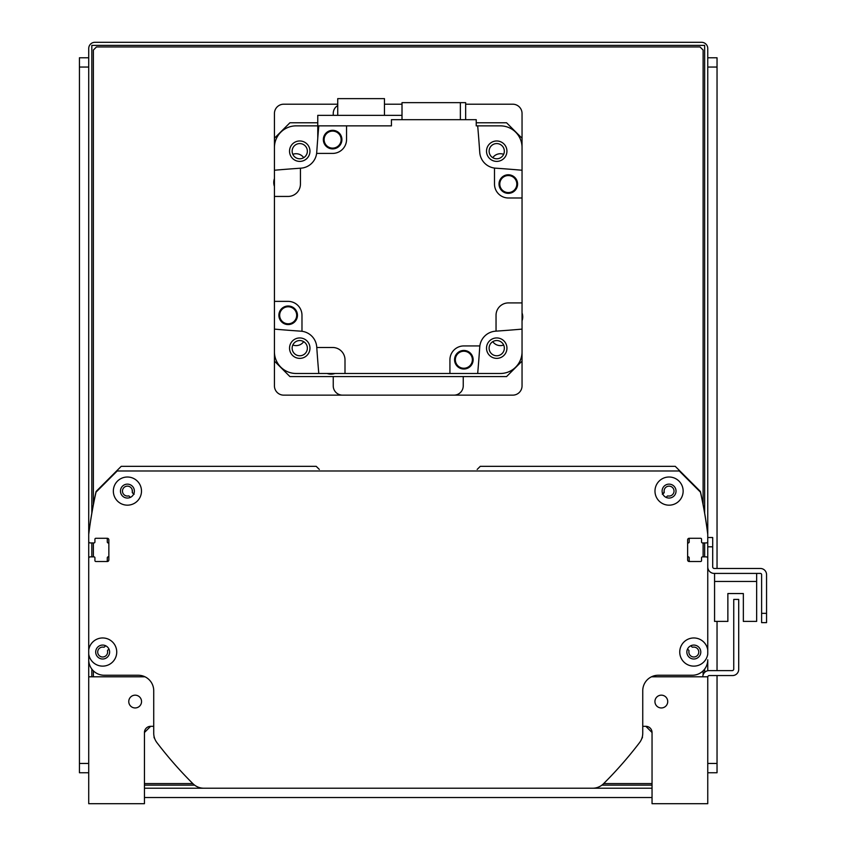 <?xml version="1.0" encoding="UTF-8"?>
<svg xmlns="http://www.w3.org/2000/svg" width="846" height="846" viewBox="0 0 846 846"><rect width="100%" height="100%" fill="white"/><g stroke="black" fill="none" stroke-linecap="round" stroke-linejoin="round"><path stroke-width="1.27" d="M690.822 645.752L691.996 646.936A0.931 0.931 0 0 0 692.842 647.19A4.949 4.949 0 0 1 698.764 651.706A4.949 4.949 0 0 1 693.498 656.982A4.949 4.949 0 0 1 688.972 651.06A0.931 0.931 0 0 0 688.718 650.214L687.713 649.22A0.931 0.931 0 0 0 687.523 649.072M707.753 596.324L707.753 558.413A1.544 1.544 0 0 0 706.198 556.869L702.487 556.869L706.198 556.869M690.114 561.511A0.931 0.931 0 0 1 689.183 560.581L689.183 557.778A0.931 0.931 0 0 0 688.411 556.869A0.931 0.931 0 0 1 687.629 555.949M687.629 543.851A0.931 0.931 0 0 1 688.411 542.931A0.931 0.931 0 0 0 689.183 542.022L689.183 539.219A0.931 0.931 0 0 1 690.114 538.289M701.556 539.219L701.556 542.011L701.556 539.219A0.931 0.931 0 0 0 700.636 538.289L689.183 538.289A1.544 1.544 0 0 0 687.629 539.843L687.629 559.957A1.544 1.544 0 0 0 689.183 561.511L700.636 561.511A0.931 0.931 0 0 0 701.556 560.581L701.556 557.789A0.931 0.931 0 0 1 702.487 556.869M702.487 542.931L706.198 542.931L702.487 542.931A0.931 0.931 0 0 1 701.556 542.011M706.198 542.931A1.544 1.544 0 0 0 707.753 541.387L707.753 534.429A0.931 0.931 0 0 0 707.742 534.312A433.321 433.321 0 0 0 700.446 491.727A0.931 0.931 0 0 0 700.202 491.272L675.256 466.336L480.264 466.336L477.165 469.424M319.312 469.424L316.214 466.336L121.221 466.336L96.285 491.272A0.931 0.931 0 0 0 96.032 491.727A433.321 433.321 0 0 0 88.735 534.312A0.931 0.931 0 0 0 88.724 534.429L88.724 541.387L88.724 534.429A433.321 433.321 0 0 1 96.021 492.161L117.203 470.979L679.275 470.979L700.456 492.161A433.321 433.321 0 0 1 707.753 534.429M90.279 542.931L93.991 542.931L90.279 542.931A1.544 1.544 0 0 1 88.724 541.387M106.374 538.289A0.931 0.931 0 0 1 107.294 539.219L107.294 542.022A0.931 0.931 0 0 0 108.077 542.931A0.931 0.931 0 0 1 108.848 543.851M108.848 555.949A0.931 0.931 0 0 1 108.077 556.869A0.931 0.931 0 0 0 107.294 557.778L107.294 560.581A0.931 0.931 0 0 1 106.374 561.511M94.921 560.581L94.921 557.789L94.921 560.581A0.931 0.931 0 0 0 95.841 561.511L107.294 561.511A1.544 1.544 0 0 0 108.848 559.957L108.848 539.843A1.544 1.544 0 0 0 107.294 538.289L95.841 538.289A0.931 0.931 0 0 0 94.921 539.219L94.921 542.011A0.931 0.931 0 0 1 93.991 542.931M93.991 556.869L90.279 556.869L93.991 556.869A0.931 0.931 0 0 1 94.921 557.789M90.279 556.869A1.544 1.544 0 0 0 88.724 558.413L88.724 596.324M108.954 649.072A0.931 0.931 0 0 0 108.764 649.22L107.759 650.214A0.931 0.931 0 0 0 107.505 651.06A4.949 4.949 0 0 1 102.979 656.982A4.949 4.949 0 0 1 97.713 651.706A4.949 4.949 0 0 1 103.635 647.19A0.931 0.931 0 0 0 104.481 646.936L105.655 645.752M662.767 494.064A0.931 0.931 0 0 0 662.957 493.916L663.951 492.922A0.931 0.931 0 0 0 664.205 492.076A4.949 4.949 0 0 1 668.731 486.154A4.949 4.949 0 0 1 674.008 491.42A4.949 4.949 0 0 1 668.076 495.946A0.931 0.931 0 0 0 667.24 496.2L666.236 497.194A0.931 0.931 0 0 0 666.088 497.395M130.39 497.395A0.931 0.931 0 0 0 130.242 497.194L129.237 496.2A0.931 0.931 0 0 0 128.402 495.946A4.949 4.949 0 0 1 122.48 491.42A4.949 4.949 0 0 1 127.746 486.154A4.949 4.949 0 0 1 132.272 492.076A0.931 0.931 0 0 0 132.526 492.922L133.52 493.916A0.931 0.931 0 0 0 133.71 494.064M662.302 494.191L663.951 492.922L664.121 491.41M664.11 491.188L664.205 492.076C664.343 488.491 664.343 488.491 664.205 492.076L664.11 491.188L663.951 492.922L662.957 493.916L664.205 492.076C664.343 488.491 664.343 488.491 664.205 492.076C664.343 488.491 664.343 488.491 664.205 492.076L664.11 491.103M132.526 492.922L133.52 493.916L132.526 492.922L133.52 493.916L132.526 492.922L133.52 493.916L132.526 492.922L132.061 489.369L132.526 492.922L134.176 494.191M663.951 492.922L662.957 493.916L663.951 492.922M707.753 556.869L707.753 654.117A14.086 14.086 0 0 1 686.191 663.877A14.086 14.086 0 0 1 686.191 640.211A14.086 14.086 0 0 1 707.753 649.961L707.753 558.413M88.724 558.413L88.724 649.961A14.086 14.086 0 0 1 103.698 638A14.086 14.086 0 0 1 116.737 652.044A14.086 14.086 0 0 1 103.698 666.088A14.086 14.086 0 0 1 88.724 654.117L88.724 659.774A15.471 15.471 0 0 0 104.206 675.256L138.247 675.256A15.471 15.471 0 0 1 153.729 690.727L153.729 733.196A15.471 15.471 0 0 0 156.891 742.577A402.368 402.368 0 0 0 192.951 783.713A15.471 15.471 0 0 0 203.865 788.229L592.612 788.229A15.471 15.471 0 0 0 603.536 783.713A402.368 402.368 0 0 0 639.587 742.577A15.471 15.471 0 0 0 642.749 733.196L642.749 690.727A15.471 15.471 0 0 1 658.23 675.256L692.271 675.256A15.471 15.471 0 0 0 707.753 659.774L707.753 670.73M683.145 491.092A14.086 14.086 0 0 1 662.016 503.285A14.086 14.086 0 0 1 662.016 478.899A14.086 14.086 0 0 1 683.145 491.092M141.494 491.092A14.086 14.086 0 0 1 120.375 503.285A14.086 14.086 0 0 1 120.375 478.899A14.086 14.086 0 0 1 141.494 491.092M676.028 491.092A6.969 6.969 0 0 0 665.58 485.065A6.969 6.969 0 0 0 665.58 497.12A6.969 6.969 0 0 0 676.028 491.092M700.784 652.044A6.969 6.969 0 0 0 690.336 646.006A6.969 6.969 0 0 0 690.336 658.072A6.969 6.969 0 0 0 700.784 652.044M109.62 652.044A6.969 6.969 0 0 0 99.172 646.006A6.969 6.969 0 0 0 99.172 658.072A6.969 6.969 0 0 0 109.62 652.044M144.994 676.8L88.724 676.8L88.724 48.486A6.186 6.186 0 0 1 94.921 42.3L701.556 42.3A6.186 6.186 0 0 1 707.753 48.486L707.753 566.926A6.504 6.504 0 0 0 714.246 573.419L760.364 573.419A1.237 1.237 0 0 1 761.612 574.656L761.612 622.635L766.561 622.635L766.561 574.656A6.186 6.186 0 0 0 760.364 568.47L714.246 568.47A1.544 1.544 0 0 1 712.702 566.926L712.702 537.517L707.753 537.517M134.377 491.092A6.969 6.969 0 0 0 123.939 485.065A6.969 6.969 0 0 0 123.939 497.12A6.969 6.969 0 0 0 134.377 491.092M702.804 676.8A6.186 6.186 0 0 1 708.99 670.614L732.202 670.614A1.544 1.544 0 0 0 733.746 669.059L733.746 599.423L738.706 599.423L738.706 669.376A6.186 6.186 0 0 1 732.509 675.563L709.297 675.563A1.544 1.544 0 0 0 707.753 677.107M707.785 676.8L651.483 676.8M714.563 573.419L714.563 621.398L727.867 621.398L727.867 593.543L743.348 593.543L743.348 621.398L756.652 621.398L756.652 573.419M203.865 788.229L328.597 788.229M154.12 736.655A1.544 1.544 0 0 0 154.353 738.093A619.029 619.029 0 0 0 154.659 738.505M641.818 738.505A619.029 619.029 0 0 0 642.125 738.093A1.544 1.544 0 0 0 642.357 736.655M464.782 788.229L592.612 788.229A15.471 15.471 0 0 0 603.536 783.713M88.724 676.8L88.724 803.7L144.444 803.7L144.444 732.509A6.186 6.186 0 0 1 150.63 726.323L153.729 726.323M141.546 701.556A6.398 6.398 0 0 1 131.955 707.097A6.398 6.398 0 0 1 131.955 696.025A6.398 6.398 0 0 1 141.546 701.556M667.727 701.556A6.398 6.398 0 0 1 658.125 707.097A6.398 6.398 0 0 1 658.125 696.025A6.398 6.398 0 0 1 667.727 701.556M642.749 726.323L645.847 726.323A6.186 6.186 0 0 1 652.044 732.509L645.847 726.323L652.044 732.509L645.847 726.323L652.044 732.509L645.847 726.323L652.044 732.509L645.847 726.323L652.044 732.509L652.044 803.7L707.753 803.7L707.753 676.8M144.444 732.509L150.63 726.323L144.444 732.509M317.768 122.776L289.914 122.776L274.432 138.247L274.432 170.236A1423.755 1423.755 0 0 1 300.436 168.206A1423.755 1423.755 0 0 1 300.912 168.174A17.026 17.026 0 0 0 316.626 153.412L332.626 153.412A13.927 13.927 0 0 0 346.553 139.484L346.553 125.864L391.434 125.864L391.434 119.677L476.235 119.677L476.235 125.864L477.683 125.864A1423.755 1423.755 0 0 1 479.745 152.354A17.026 17.026 0 0 0 495.566 168.174A1423.755 1423.755 0 0 1 522.045 170.236L522.045 138.247L506.564 122.776L476.235 122.776M317.768 125.864L296.1 125.864A21.668 21.668 0 0 0 274.432 147.532L274.432 351.809A21.668 21.668 0 0 0 296.1 373.477L318.794 373.477A1423.755 1423.755 0 0 1 316.774 347.484A1423.755 1423.755 0 0 1 316.732 346.997A17.026 17.026 0 0 0 300.912 331.177A1423.755 1423.755 0 0 1 274.432 329.115L274.432 361.094L289.914 376.576L506.564 376.576L522.045 361.094L522.045 329.115A1423.755 1423.755 0 0 1 496.042 331.146A1423.755 1423.755 0 0 1 495.566 331.177A17.026 17.026 0 0 0 479.745 346.997A1423.755 1423.755 0 0 1 477.683 373.477L500.377 373.477A21.668 21.668 0 0 0 522.045 351.809L522.045 197.985L508.425 197.985A13.927 13.927 0 0 1 494.498 184.058L494.498 168.068M496.729 340.547A7.614 7.614 0 0 1 503.317 351.968A7.614 7.614 0 0 1 490.13 351.968A7.614 7.614 0 0 1 496.729 340.547M299.748 143.577A7.614 7.614 0 0 1 306.347 154.987A7.614 7.614 0 0 1 293.16 154.987A7.614 7.614 0 0 1 299.748 143.577M299.748 340.547A7.614 7.614 0 0 1 306.347 351.968A7.614 7.614 0 0 1 293.16 351.968A7.614 7.614 0 0 1 299.748 340.547M496.729 143.577A7.614 7.614 0 0 1 503.317 154.987A7.614 7.614 0 0 1 490.13 154.987A7.614 7.614 0 0 1 496.729 143.577M477.683 125.864L500.377 125.864A21.668 21.668 0 0 1 522.045 147.532L522.045 197.985M496.729 161.396A10.215 10.215 0 0 0 505.57 146.083A10.215 10.215 0 0 0 487.878 146.083A10.215 10.215 0 0 0 496.729 161.396M346.553 125.864L318.794 125.864A1423.755 1423.755 0 0 0 316.732 152.354A17.026 17.026 0 0 1 316.626 153.412M522.045 312.925A11.759 11.759 0 0 1 522.045 320.814M477.683 373.477L449.924 373.477L449.924 359.857A13.927 13.927 0 0 1 463.851 345.929L479.851 345.929M316.774 347.484L332.626 347.484A12.383 12.383 0 0 1 344.999 359.857L344.999 373.477L449.924 373.477M344.999 373.477L318.794 373.477M334.984 373.477A11.759 11.759 0 0 1 327.095 373.477M274.432 186.416A11.759 11.759 0 0 1 274.432 178.538M300.436 168.206L300.436 184.058A12.383 12.383 0 0 1 288.052 196.441L274.432 196.441M274.432 301.366L288.052 301.366A13.927 13.927 0 0 1 301.98 315.294L301.98 331.283M496.042 331.146L496.042 315.294A12.383 12.383 0 0 1 508.425 302.91L522.045 302.91M460.372 119.677L460.372 102.652L402.009 102.652L402.009 119.677M460.372 102.652L465.66 102.652L465.66 119.677M499.024 184.058A9.285 9.285 0 0 1 512.951 176.021A9.285 9.285 0 0 1 512.951 192.105A9.285 9.285 0 0 1 499.024 184.058M517.435 184.058A9.126 9.126 0 0 1 503.74 191.968A9.126 9.126 0 0 1 503.74 176.158A9.126 9.126 0 0 1 517.435 184.058M516.811 184.058A8.513 8.513 0 0 1 504.047 191.429A8.513 8.513 0 0 1 504.047 176.687A8.513 8.513 0 0 1 516.811 184.058M454.566 359.74A9.285 9.285 0 0 1 468.494 351.693A9.285 9.285 0 0 1 468.494 367.777A9.285 9.285 0 0 1 454.566 359.74M472.977 359.74A9.126 9.126 0 0 1 459.283 367.65A9.126 9.126 0 0 1 459.283 351.83A9.126 9.126 0 0 1 472.977 359.74M472.364 359.74A8.513 8.513 0 0 1 459.6 367.111A8.513 8.513 0 0 1 459.6 352.37A8.513 8.513 0 0 1 472.364 359.74M278.884 315.283A9.285 9.285 0 0 1 292.811 307.246A9.285 9.285 0 0 1 292.811 323.331A9.285 9.285 0 0 1 278.884 315.283M297.306 315.283A9.126 9.126 0 0 1 283.611 323.193A9.126 9.126 0 0 1 283.611 307.373A9.126 9.126 0 0 1 297.306 315.283M296.682 315.283A8.513 8.513 0 0 1 283.918 322.654A8.513 8.513 0 0 1 283.918 307.912A8.513 8.513 0 0 1 296.682 315.283M323.341 139.611A9.285 9.285 0 0 1 337.268 131.564A9.285 9.285 0 0 1 337.268 147.648A9.285 9.285 0 0 1 323.341 139.611M341.752 139.611A9.126 9.126 0 0 1 328.058 147.511A9.126 9.126 0 0 1 328.058 131.701A9.126 9.126 0 0 1 341.752 139.611M341.139 139.611A8.513 8.513 0 0 1 328.375 146.982A8.513 8.513 0 0 1 328.375 132.24A8.513 8.513 0 0 1 341.139 139.611M402.009 115.342L317.768 115.342L317.768 138.342M384.465 115.342L384.465 98.633L337.734 98.633L337.734 115.342M299.748 337.945A10.215 10.215 0 0 0 290.908 353.268A10.215 10.215 0 0 0 308.6 353.268A10.215 10.215 0 0 0 299.748 337.945M486.513 348.161A10.215 10.215 0 0 0 501.837 357.001A10.215 10.215 0 0 0 501.837 339.309A10.215 10.215 0 0 0 486.513 348.161M309.964 151.191A10.215 10.215 0 0 0 294.641 142.34A10.215 10.215 0 0 0 294.641 160.031A10.215 10.215 0 0 0 309.964 151.191M700.372 491.526L678.344 469.424M118.133 469.424L96.106 491.526M766.561 613.35L766.561 574.656L766.561 613.35L761.612 613.35M760.364 573.419A1.237 1.237 0 0 1 761.612 574.656A1.237 1.237 0 0 0 760.364 573.419M714.246 568.47A1.544 1.544 0 0 1 712.702 566.926A1.544 1.544 0 0 0 714.246 568.47M727.867 593.543L743.348 593.543L727.867 593.543M714.563 581.466L756.652 581.466M93.367 504.565L93.367 50.041L96.465 46.942L700.012 46.942L703.111 50.041L703.111 504.565M93.367 676.8L93.367 670.825M93.367 556.869L93.367 542.931M652.044 783.586L603.663 783.586M192.814 783.586L144.444 783.586M703.111 542.931L703.111 556.869M703.111 670.825L703.111 674.865M522.045 361.094L522.045 385.861A9.285 9.285 0 0 1 512.761 395.145L283.717 395.145A9.285 9.285 0 0 1 274.432 385.861L274.432 361.094M274.432 138.247L274.432 113.491A9.285 9.285 0 0 1 283.717 104.206L337.734 104.206M384.465 104.206L402.009 104.206M465.66 104.206L512.761 104.206A9.285 9.285 0 0 1 522.045 113.491L522.045 138.247M303.703 341.657A9.285 9.285 0 0 1 292.822 345.02M503.656 345.02A9.285 9.285 0 0 1 492.774 341.657M492.774 157.684A9.285 9.285 0 0 1 503.656 154.321M292.822 154.321A9.285 9.285 0 0 1 303.703 157.684M453.953 395.145A9.285 9.285 0 0 0 463.238 385.861L463.238 376.576M337.734 105.539A9.285 9.285 0 0 0 333.239 113.491L333.239 115.342M333.239 376.576L333.239 385.861A9.285 9.285 0 0 0 342.524 395.145M91.823 513.099L91.823 45.398L704.655 45.398L704.655 513.099M91.823 676.8L91.823 669.059M91.823 556.869L91.823 542.931M652.044 785.13L601.897 785.13M194.58 785.13L144.444 785.13M704.655 542.931L704.655 556.869M704.655 669.059L704.655 672.38M144.444 788.229L331.695 788.229M480.412 788.229L652.044 788.229M707.753 772.747L717.038 772.747L717.038 763.462L707.753 763.462M707.753 67.056L717.038 67.056L717.038 57.771L707.753 57.771M717.038 67.056L717.038 568.47M717.038 621.398L717.038 670.614M717.038 675.563L717.038 763.462M652.044 797.514L144.444 797.514M88.724 763.462L79.439 763.462L79.439 772.747L88.724 772.747M79.439 763.462L79.439 67.056L88.724 67.056M88.724 57.771L79.439 57.771L79.439 67.056M707.753 546.802L712.702 546.802"/></g></svg>
